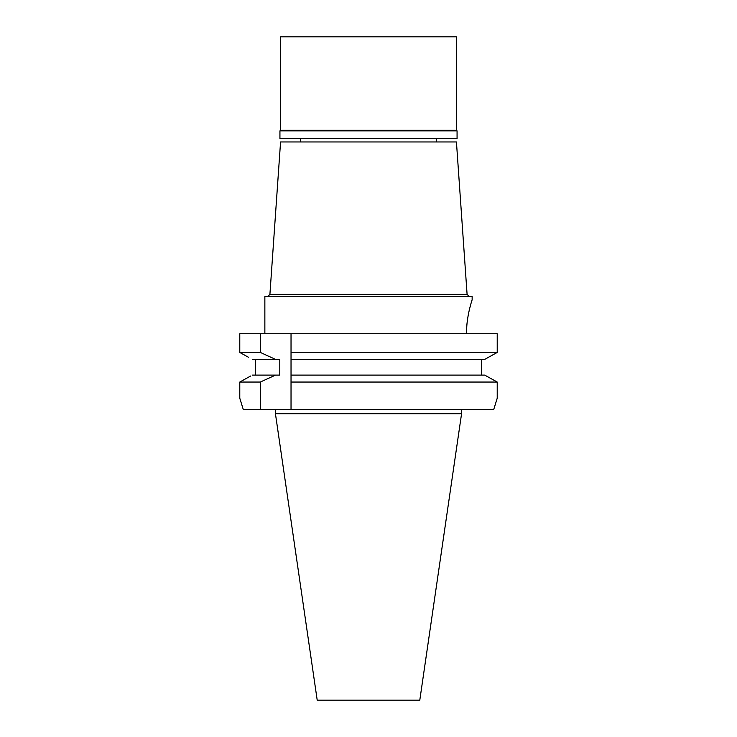 <?xml version="1.0" encoding="UTF-8"?>
<svg xmlns="http://www.w3.org/2000/svg" width="737" height="737" viewBox="0 0 737 737"><rect width="100%" height="100%" fill="white"/><g stroke="black" fill="none" stroke-linecap="round" stroke-linejoin="round"><path stroke-width="1.11" d="M467.092 294.385L456.433 141.955L280.567 141.955L269.908 294.385L467.092 294.385L469.193 296.477M472.141 299.821L472.141 296.477L264.859 296.477L264.859 333.741M466.503 333.741L466.503 333.539C466.291 316.164 472.353 299.176 472.141 299.821C472.463 298.927 466.383 315.519 466.503 333.539L466.797 326.012M467.59 318.928L468.502 313.64M469.616 308.646L471.007 303.478M471.781 300.936L471.975 300.337M481.344 359.389L481.344 375.096L484.716 375.096L497.217 382.052L497.217 398.229L493.716 409.542L497.217 398.229M291.032 333.741L497.217 333.741L497.217 352.433L484.716 359.389L291.032 359.389L291.032 333.741L239.783 333.741L239.783 352.433L243.818 354.69M488.622 357.224L493.182 354.69M486.392 376.027L495.586 381.14M493.716 409.542L291.032 409.542L291.032 357.113M497.217 352.433L291.032 352.433L291.032 356.008M484.716 375.096L291.032 375.096L291.032 377.326M291.032 378.422L291.032 379.647M368.5 375.096L481.344 375.096M497.217 382.052L291.032 382.052M250.608 376.027L239.783 382.052L239.783 398.22L243.284 409.542L291.032 409.542M243.284 409.542L239.783 398.229L239.783 382.052L241.414 381.14M248.378 357.224L239.783 352.433L239.783 333.741M255.656 375.096L255.656 359.389M239.783 352.433L260.318 352.433L260.318 333.741M252.284 359.389L279.793 359.389L279.793 375.096L275.537 375.096L260.318 382.052L260.318 409.542M275.537 359.389L260.318 352.433M260.318 382.052L239.783 382.052M275.537 375.096L252.284 375.096M461.565 413.724L419.795 700.15L317.205 700.15L275.435 413.724L461.565 413.724L461.565 409.542M457.069 130.864L279.931 130.864L280.567 130.228L456.433 130.228L457.069 130.864L457.069 138.602L279.931 138.602L279.931 130.864M456.433 130.228L456.433 36.85L280.567 36.85L280.567 130.228M436.544 141.955L436.544 138.602M300.456 141.955L300.456 138.602M269.908 294.385L267.807 296.477M275.435 413.724L275.435 409.542"/></g></svg>
